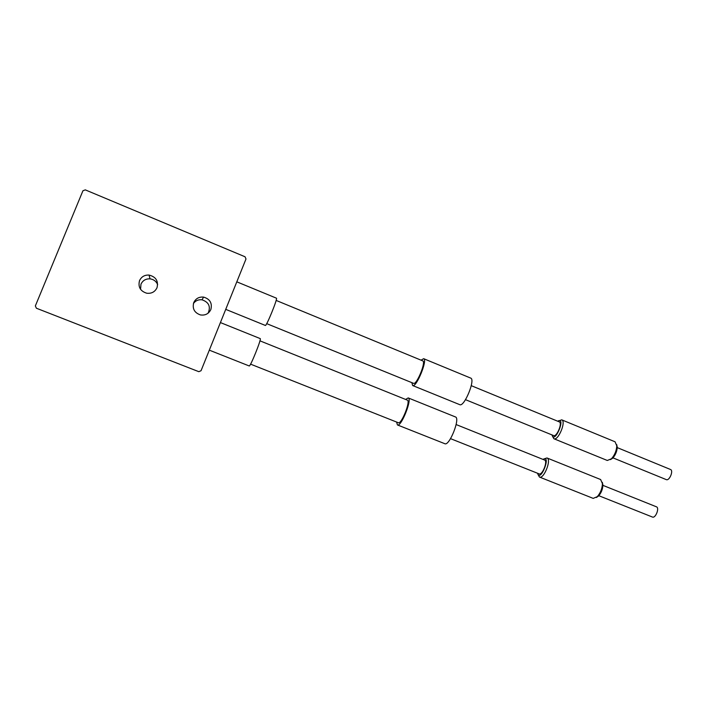 <?xml version="1.0" encoding="UTF-8"?>
<svg xmlns="http://www.w3.org/2000/svg" width="707" height="707" viewBox="0 0 707 707"><rect width="100%" height="100%" fill="white"/><g stroke="black" fill="none" stroke-linecap="round" stroke-linejoin="round"><path stroke-width="1.06" d="M245.037 256.774L245.992 258.992L201.044 370.724L198.808 371.679L36.393 308.225L35.35 305.928L82.931 190.766L85.282 189.865L245.037 256.774M157.652 284.594C156.212 281.289 153.675 279.371 150.043 278.858C145.792 278.673 142.761 280.449 140.967 284.187L140.56 289.322M208.097 313.183C210.916 306.644 208.892 302.189 202.016 299.812C198.411 299.406 195.556 300.643 193.435 303.515M543.003 459.409C551.84 453.921 540.219 483.332 537.541 473.248M538.089 474.636L539.459 477.048C543.877 479.381 551.805 459.32 546.988 457.968L544.346 458.781M546.988 457.968L600.623 479.532L602.435 483.632C602.214 488.555 600.508 492.894 597.318 496.632L593.208 498.382L539.459 477.048M456.13 424.553L544.593 460.045C548.066 461.026 542.322 475.564 539.123 473.876L450.536 438.649M557.69 421.213C566.599 415.831 554.527 444.995 552.017 434.929M552.538 436.316L553.873 438.729C558.247 441.097 566.484 421.204 561.694 419.817L558.459 421.107M561.694 419.817L615.063 441.795L616.796 445.878C616.486 450.792 614.701 455.096 611.431 458.79L607.304 460.469L553.873 438.729M471.26 385.668L559.264 421.858C562.719 422.866 556.754 437.28 553.59 435.574L465.498 399.667M610.468 459.63L612.704 458.171C615.479 455.034 616.999 451.384 617.255 447.213L616.707 444.606M596.363 497.507L598.573 495.996C601.286 492.823 602.726 489.147 602.912 484.958L602.329 482.342M614.913 455.167L616.698 450.889M617.246 447.619L670.483 469.483C673.806 470.553 669.379 481.184 666.268 479.611L612.987 457.871M600.738 492.938L602.408 488.696M602.912 485.356L656.423 506.804C659.764 507.838 655.548 518.584 652.411 517.038L598.838 495.713M411.854 382.646L412.649 385.536C416.317 387.887 427.929 359.58 423.661 358.679L421.063 360.172M276.137 300.422L422.751 360.87C426.312 361.639 416.609 385.288 413.533 383.335L266.698 323.638M423.661 358.679L470.685 378.086C475.749 379.332 464.225 407.329 459.753 404.66L412.649 385.536M396.6 422.052L397.431 424.942C401.152 427.267 412.499 398.783 408.213 397.917L405.615 399.446M259.937 340.836L407.312 400.127C410.9 400.86 401.417 424.66 398.306 422.724L250.561 364.14M408.213 397.917L455.467 416.953C460.557 418.155 449.352 446.347 444.827 443.713L397.431 424.942M236.801 281.828L276.419 298.177C278.037 297.983 266.353 326.731 265.337 325.441L225.727 309.357M220.416 322.569L260.211 338.591C261.846 338.379 250.234 367.225 249.2 365.952L209.316 350.159M139.518 280.652C141.4 276.729 144.582 274.864 149.044 275.067C155.929 276.808 158.58 281.033 157.007 287.731C154.948 291.92 151.537 293.75 146.756 293.228C140.34 291.187 137.927 286.998 139.518 280.652M193.745 302.605C195.733 298.522 199.02 296.693 203.607 297.108C209.997 299.034 212.409 303.17 210.845 309.525C208.733 313.811 205.26 315.614 200.435 314.924C194.407 312.786 192.18 308.685 193.745 302.605M617.255 447.213L616.796 445.878M612.704 458.171L611.431 458.79M602.912 484.958L602.435 483.632M598.573 495.996L597.318 496.632M150.043 278.858L149.044 275.067M202.016 299.812L203.607 297.108"/></g></svg>
